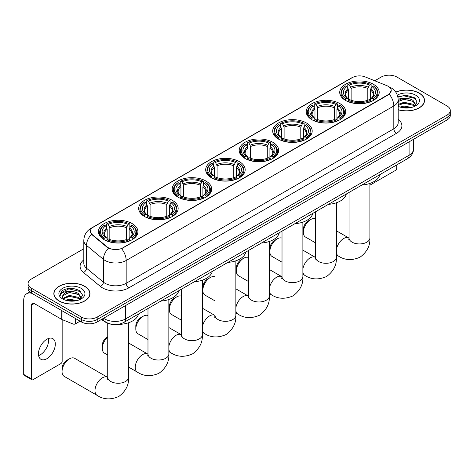 <?xml version="1.0" encoding="UTF-8"?>
<svg xmlns="http://www.w3.org/2000/svg" width="474" height="474" viewBox="0 0 474 474"><rect width="100%" height="100%" fill="white"/><g stroke="black" fill="none" stroke-linecap="round" stroke-linejoin="round"><path stroke-width="0.71" d="M239.394 161.664A19.742 11.4 0 0 0 217.874 159.193A19.742 11.4 0 0 0 205.686 169.722A19.742 11.4 0 0 0 211.469 177.786A19.742 11.4 0 0 0 232.989 180.256A19.742 11.4 0 0 0 245.177 169.722A19.742 11.4 0 0 0 239.394 161.664M339.917 103.628A19.742 11.4 0 0 0 318.398 101.158A19.742 11.4 0 0 0 306.21 111.686A19.742 11.4 0 0 0 311.993 119.75A19.742 11.4 0 0 0 333.512 122.221A19.742 11.4 0 0 0 345.7 111.686A19.742 11.4 0 0 0 339.917 103.628M306.411 122.973A19.742 11.4 0 0 0 284.892 120.503A19.742 11.4 0 0 0 272.704 131.031A19.742 11.4 0 0 0 278.487 139.095A19.742 11.4 0 0 0 300.006 141.566A19.742 11.4 0 0 0 312.194 131.031A19.742 11.4 0 0 0 306.411 122.973M272.9 142.319A19.742 11.4 0 0 0 251.386 139.848A19.742 11.4 0 0 0 239.198 150.377A19.742 11.4 0 0 0 244.981 158.44A19.742 11.4 0 0 0 266.495 160.911A19.742 11.4 0 0 0 278.682 150.377A19.742 11.4 0 0 0 272.9 142.319M205.888 181.009A19.742 11.4 0 0 0 184.368 178.538A19.742 11.4 0 0 0 172.181 189.067A19.742 11.4 0 0 0 177.963 197.131A19.742 11.4 0 0 0 199.483 199.601A19.742 11.4 0 0 0 211.671 189.067A19.742 11.4 0 0 0 205.888 181.009M172.376 200.354A19.742 11.4 0 0 0 150.862 197.883A19.742 11.4 0 0 0 138.675 208.418A19.742 11.4 0 0 0 144.457 216.476A19.742 11.4 0 0 0 165.971 218.947A19.742 11.4 0 0 0 178.159 208.418A19.742 11.4 0 0 0 172.376 200.354M132.127 223.592A19.742 11.4 0 0 0 110.608 221.121A19.742 11.4 0 0 0 98.42 231.656A19.742 11.4 0 0 0 104.203 239.714A19.742 11.4 0 0 0 125.723 242.184A19.742 11.4 0 0 0 137.91 231.656A19.742 11.4 0 0 0 132.127 223.592M373.423 84.283A19.742 11.4 0 0 0 351.909 81.812A19.742 11.4 0 0 0 339.722 92.341A19.742 11.4 0 0 0 345.505 100.405A19.742 11.4 0 0 0 367.018 102.876A19.742 11.4 0 0 0 379.206 92.341A19.742 11.4 0 0 0 373.423 84.283M388.283 86.351A10.061 5.807 0 0 0 386.938 85.699L365.247 76.93A10.061 5.807 0 0 0 352.366 77.582L93.337 227.129A10.061 5.807 0 0 0 90.392 231.235A10.061 5.807 0 0 0 92.211 234.565L107.397 247.09A10.061 5.807 0 0 0 122.748 247.866L388.283 94.563A10.061 5.807 0 0 0 391.228 90.457A10.061 5.807 0 0 0 388.283 86.351M111.977 324.317A11.175 6.452 180 0 1 104.902 321.68L101.91 319.209M398.178 109.767A18.065 10.434 0 0 0 424.526 100.494A18.065 10.434 0 0 0 419.235 93.117A18.065 10.434 0 0 0 395.749 92.092M84.686 286.266A18.065 10.434 0 0 0 64.991 284.009A18.065 10.434 0 0 0 53.84 293.643A18.065 10.434 0 0 0 59.132 301.02A18.065 10.434 0 0 0 78.82 303.283A18.065 10.434 0 0 0 89.977 293.643A18.065 10.434 0 0 0 84.686 286.266M391.228 90.457L389.255 94.154L388.283 94.859L121.617 248.672A13.041 7.531 60 0 1 126.173 260.493A14.901 8.603 180 0 1 105.098 260.493A14.901 8.603 180 0 1 103.427 259.343L86.505 245.384A14.901 8.603 180 0 1 83.809 240.454L83.809 263.266A14.901 8.603 0 0 0 86.505 268.201L103.427 282.154A14.901 8.603 0 0 0 105.098 283.304A14.901 8.603 0 0 0 126.173 283.304L393.817 128.78A14.901 8.603 0 0 0 398.178 122.701L398.178 99.884A14.901 8.603 180 0 1 393.817 105.969A13.041 7.531 -120 0 0 389.255 94.154M83.809 248.749L31.337 279.044A11.175 6.452 0 0 0 28.067 283.606L28.067 288.476A11.175 6.452 0 0 0 31.337 293.039L81.392 321.935L81.392 319.5A11.175 6.452 0 0 0 97.194 319.5L447.029 117.528A11.175 6.452 0 0 0 450.3 112.966A11.175 6.452 0 0 1 447.029 117.528L97.194 319.5A11.175 6.452 0 0 1 81.392 319.5L31.337 290.603L81.392 319.5L81.392 317.065A11.175 6.452 0 0 0 97.194 317.065L447.029 115.093A11.175 6.452 0 0 0 450.3 110.531A11.175 6.452 0 0 0 447.029 105.969L396.975 77.072A11.175 6.452 0 0 0 381.167 77.072L374.756 80.776M28.067 286.041A11.175 6.452 0 0 0 31.337 290.603A11.175 6.452 0 0 1 28.067 286.041M109.654 248.672L107.397 247.535L91.529 234.322A13.041 8.722 129.5 0 0 86.505 245.384L86.505 268.201A3.727 2.494 -50.5 0 1 83.454 272.473A18.628 10.754 180 0 1 83.809 259.853M28.067 283.606A11.175 6.452 0 0 0 31.337 288.168L81.392 317.065M81.392 321.935A11.175 6.452 0 0 0 97.194 321.935L447.029 119.963A11.175 6.452 0 0 0 450.3 115.401L450.3 110.531M398.178 109.642A17.882 10.321 0 0 0 424.343 100.494A17.882 10.321 0 0 0 419.105 93.194A17.882 10.321 0 0 0 395.82 92.199M400.097 107.065L404.049 106.099L411.705 107.385M401.644 107.491L404.049 107.065L410.099 107.722M398.178 104.452L404.049 102.236L413.044 104.274L414.963 106.099M398.178 105.418L404.049 103.202L413.044 105.24L414.46 106.437M398.154 99.019L403.528 98.432A9.314 5.38 0 0 0 398.178 101.075M403.528 98.432C407.101 98.059 410.277 98.716 413.044 100.411L415.775 104.701L415.704 105.412M398.178 101.555L404.049 99.339L413.044 101.377L415.739 105.181M398.178 106.034L398.711 106.549M398.178 106.306A13.041 7.531 0 0 0 415.68 105.815A13.041 7.531 0 0 0 415.68 95.173A13.041 7.531 0 0 0 397.325 95.12M414.614 106.366L417.126 101.957L414.264 97.62L406.111 95.209L397.834 96.844M397.923 97.265L403.386 95.742L415.414 98.545M400.506 100.138L403.386 99.605L410.757 100.227M400.506 104.002L403.386 103.468L410.757 104.09M401.893 107.545L409.957 107.746M369.892 185.18L395.393 170.456A1.86 1.078 120 0 0 396.714 168.175L396.714 164.916M59.262 300.949A17.882 10.321 0 0 0 78.749 303.182A17.882 10.321 0 0 0 89.787 293.643A17.882 10.321 0 0 0 84.55 286.343A17.882 10.321 0 0 0 65.062 284.11A17.882 10.321 0 0 0 54.024 293.643A17.882 10.321 0 0 0 59.262 300.949M65.548 300.22L69.494 299.254L77.149 300.54M67.095 300.64L69.494 300.22L75.544 300.872M63.036 298.33L69.494 295.391L78.494 297.423L80.408 299.254M63.356 298.857L69.494 296.357L78.494 298.389L79.91 299.592M80.065 299.521L82.571 295.112L79.709 290.775C73.583 287.611 67.741 287.576 62.177 290.663L60.032 294.597L60.234 295.859C60.358 293.027 63.267 291.605 68.979 291.581A9.314 5.38 0 0 0 62.592 296.688A9.314 5.38 0 0 0 63.048 298.342L64.156 299.698M68.979 291.581C72.552 291.208 75.722 291.866 78.494 293.56L81.22 297.85L81.155 298.561M62.598 296.795L62.912 295.652L69.494 292.494L78.494 294.526L81.19 298.336M81.125 288.322A13.041 7.531 0 0 0 62.687 288.322A13.041 7.531 0 0 0 62.687 298.97A13.041 7.531 0 0 0 81.125 298.97A13.041 7.531 0 0 0 81.125 288.322M60.032 294.686L60.435 293.092L68.837 288.891L80.864 291.694M65.951 293.288L68.837 292.754L76.207 293.376M65.951 297.151L68.837 296.617L76.207 297.239M67.344 300.7L75.407 300.895M303.354 232.296L303.354 229.256A6.707 3.869 -60 0 1 308.094 221.038L310.731 219.521A10.434 6.02 120 0 0 303.354 232.296A10.434 6.02 120 0 0 305.517 237.071L315.524 242.848M345.149 100.192L345.676 98.782A17.734 10.238 0 0 1 345.676 85.901L346.897 86.606A16.021 9.249 0 0 0 346.897 98.077L348.1 98.764L348.491 100.198M348.491 99.611L348.491 89.983L346.897 86.606M347.78 88.134L347.78 84.686L348.313 84.384A17.734 10.238 0 0 1 370.615 84.384L369.394 85.083A16.021 9.249 0 0 0 349.528 85.083L351.121 88.46L351.121 100.239M367.806 100.239L367.806 88.46L369.394 85.083M361.929 184.996A20.489 11.832 0 0 0 379.804 174.675M347.78 101.217A18.48 10.671 0 0 0 371.148 101.217L370.615 100.298A17.734 10.238 0 0 1 348.313 100.298L347.78 101.531M371.148 101.531L371.148 101.217M345.676 85.901L345.149 86.203A18.48 10.671 0 0 0 340.984 92.951A18.48 10.671 0 0 0 345.149 99.694M370.615 84.384L371.148 84.686L371.148 88.134M348.313 100.298L349.528 99.599A16.021 9.249 0 0 0 369.394 99.599L370.615 100.298M346.897 98.077L345.676 98.782M349.528 85.083L348.313 84.384M348.1 88.679A14.327 8.271 0 0 0 348.1 98.764L348.165 98.805C346.133 96.838 345.303 95.499 345.682 94.794A13.782 7.957 0 0 1 348.491 89.983M373.779 99.694A18.48 10.671 0 0 0 377.944 92.951A18.48 10.671 0 0 0 373.779 86.203L373.251 85.901A17.734 10.238 0 0 1 373.251 98.782L373.779 100.192M373.251 98.782L372.031 98.077A16.021 9.249 0 0 0 372.031 86.606L373.251 85.901M372.031 86.606L370.437 89.983L370.437 99.611L370.828 98.764L372.031 98.077M370.437 89.983A13.782 7.957 0 0 1 373.245 94.794C373.625 95.505 372.795 96.838 370.757 98.805L370.828 98.764A14.327 8.271 0 0 0 370.828 88.679M370.437 100.198L370.437 99.611M315.524 218.798A10.434 6.02 120 0 0 310.731 219.521L308.094 221.038M269.848 251.641L269.848 248.601A6.707 3.869 -60 0 1 274.588 240.389L277.219 238.866A10.434 6.02 120 0 0 269.848 251.641A10.434 6.02 120 0 0 272.005 256.416L282.018 262.193M311.637 119.537L312.17 118.127A17.734 10.238 0 0 1 312.17 105.246L313.385 105.951A16.021 9.249 0 0 0 313.385 117.422L314.594 118.109L314.979 119.543M314.979 118.956L314.979 109.328L313.385 105.951M314.274 107.48L314.274 104.031L314.801 103.729A17.734 10.238 0 0 1 337.109 103.729L335.888 104.434A16.021 9.249 0 0 0 316.022 104.434L317.616 107.805L317.616 119.584M334.294 119.584L334.294 107.805L335.888 104.434M328.417 204.341A20.489 11.832 0 0 0 346.298 194.02M314.274 120.562A18.48 10.671 0 0 0 337.636 120.562L337.109 119.649A17.734 10.238 0 0 1 314.801 119.649L314.274 120.876M337.636 120.876L337.636 120.562M312.17 105.246L311.637 105.548A18.48 10.671 0 0 0 307.478 112.297A18.48 10.671 0 0 0 311.637 119.039M337.109 103.729L337.636 104.031L337.636 107.48M314.801 119.649L316.022 118.944A16.021 9.249 0 0 0 335.888 118.944L337.109 119.649M313.385 117.422L312.17 118.127M316.022 104.434L314.801 103.729M314.594 108.025A14.327 8.271 0 0 0 314.594 118.109L314.659 118.15C312.627 116.183 311.797 114.844 312.17 114.139A13.782 7.957 0 0 1 314.979 109.328M340.273 119.039A18.48 10.671 0 0 0 344.432 112.297A18.48 10.671 0 0 0 340.273 105.548L339.745 105.246A17.734 10.238 0 0 1 339.745 118.127L340.273 119.537M339.745 118.127L338.525 117.422A16.021 9.249 0 0 0 338.525 105.951L339.745 105.246M338.525 105.951L336.931 109.328L336.931 118.956L337.322 118.109L338.525 117.422M336.931 109.328A13.782 7.957 0 0 1 339.74 114.139C340.113 114.85 339.283 116.189 337.251 118.15L337.322 118.109A14.327 8.271 0 0 0 337.322 108.025M336.931 119.543L336.931 118.956M282.018 238.144A10.434 6.02 120 0 0 277.219 238.866L274.588 240.389M236.336 270.986L236.336 267.946A6.707 3.869 -60 0 1 241.082 259.734L243.713 258.212A10.434 6.02 120 0 0 236.336 270.986A10.434 6.02 120 0 0 238.499 275.761L248.506 281.538M278.131 138.882L278.659 137.472A17.734 10.238 0 0 1 278.659 124.591L279.879 125.296A16.021 9.249 0 0 0 279.879 136.767L281.082 137.454L281.473 138.888M281.473 138.301L281.473 128.673L279.879 125.296M280.768 126.825L280.768 123.376L281.295 123.074A17.734 10.238 0 0 1 303.603 123.074L302.382 123.779A16.021 9.249 0 0 0 282.516 123.779L284.11 127.151L284.11 138.929M300.789 138.929L300.789 127.151L302.382 123.779M294.911 223.687A20.489 11.832 0 0 0 312.787 213.365M280.768 139.907A18.48 10.671 0 0 0 304.13 139.907L303.603 138.995A17.734 10.238 0 0 1 281.295 138.995L280.768 140.221M304.13 140.221L304.13 139.907M278.659 124.591L278.131 124.899A18.48 10.671 0 0 0 273.972 131.642A18.48 10.671 0 0 0 278.131 138.384M303.603 123.074L304.13 123.376L304.13 126.825M281.295 138.995L282.516 138.29A16.021 9.249 0 0 0 302.382 138.29L303.603 138.995M279.879 136.767L278.659 137.472M282.516 123.779L281.295 123.074M281.082 127.37A14.327 8.271 0 0 0 281.082 137.454L281.153 137.496C279.115 135.528 278.285 134.189 278.665 133.49A13.782 7.957 0 0 1 281.473 128.673M306.767 138.384A18.48 10.671 0 0 0 310.926 131.642A18.48 10.671 0 0 0 306.767 124.899L306.234 124.591A17.734 10.238 0 0 1 306.234 137.472L306.767 138.882M306.234 137.472L305.013 136.767A16.021 9.249 0 0 0 305.013 125.296L306.234 124.591M305.013 125.296L303.425 128.673L303.425 138.301L303.81 137.454L305.013 136.767M303.425 128.673A13.782 7.957 0 0 1 306.234 133.49C306.607 134.195 305.777 135.534 303.745 137.496L303.81 137.454A14.327 8.271 0 0 0 303.81 127.37M303.425 138.888L303.425 138.301M248.506 257.489A10.434 6.02 120 0 0 243.713 258.212L241.082 259.734M202.831 290.331L202.831 287.291A6.707 3.869 -60 0 1 207.571 279.079L210.207 277.557A10.434 6.02 120 0 0 202.831 290.331A10.434 6.02 120 0 0 204.993 295.106L215 300.889M244.625 158.227L245.153 156.817A17.734 10.238 0 0 1 245.153 143.942L246.373 144.641A16.021 9.249 0 0 0 246.373 156.112L247.576 156.799L247.967 158.233M247.967 157.646L247.967 148.018L246.373 144.641M247.256 146.17L247.256 142.721L247.789 142.419A17.734 10.238 0 0 1 270.091 142.419L268.871 143.124A16.021 9.249 0 0 0 249.004 143.124L250.598 146.496L250.598 158.275M267.283 158.275L267.283 146.496L268.871 143.124M261.405 243.032A20.489 11.832 0 0 0 279.281 232.71M247.256 159.252A18.48 10.671 0 0 0 270.624 159.252L270.091 158.34A17.734 10.238 0 0 1 247.789 158.34L247.256 159.566M270.624 159.566L270.624 159.252M245.153 143.942L244.625 144.244A18.48 10.671 0 0 0 240.46 150.987A18.48 10.671 0 0 0 244.625 157.729M270.091 142.419L270.624 142.721L270.624 146.17M247.789 158.34L249.004 157.635A16.021 9.249 0 0 0 268.871 157.635L270.091 158.34M246.373 156.112L245.153 156.817M249.004 143.124L247.789 142.419M247.576 146.721A14.327 8.271 0 0 0 247.576 156.799L247.641 156.841C245.609 154.874 244.78 153.535 245.159 152.835A13.782 7.957 0 0 1 247.967 148.018M273.255 157.729A18.48 10.671 0 0 0 277.42 150.987A18.48 10.671 0 0 0 273.255 144.244L272.728 143.942A17.734 10.238 0 0 1 272.728 156.817L273.255 158.227M272.728 156.817L271.507 156.112A16.021 9.249 0 0 0 271.507 144.641L272.728 143.942M271.507 144.641L269.913 148.018L269.913 157.646L270.304 156.799L271.507 156.112M269.913 148.018A13.782 7.957 0 0 1 272.722 152.835C273.101 153.54 272.272 154.88 270.233 156.841L270.304 156.799A14.327 8.271 0 0 0 270.304 146.721M269.913 158.233L269.913 157.646M215 276.834A10.434 6.02 120 0 0 210.207 277.557L207.571 279.079M169.325 309.676L169.325 306.637A6.707 3.869 -60 0 1 174.065 298.424L176.695 296.902A10.434 6.02 120 0 0 169.325 309.676A10.434 6.02 120 0 0 171.481 314.452L181.495 320.234M211.114 177.572L211.647 176.162A17.734 10.238 0 0 1 211.647 163.287L212.862 163.986A16.021 9.249 0 0 0 212.862 175.457L214.07 176.144L214.455 177.578M214.455 176.992L214.455 167.363L212.862 163.986M213.75 165.515L213.75 162.067L214.278 161.764A17.734 10.238 0 0 1 236.585 161.764L235.365 162.469A16.021 9.249 0 0 0 215.498 162.469L217.092 165.841L217.092 177.62M233.771 177.62L233.771 165.841L235.365 162.469M227.893 262.377A20.489 11.832 0 0 0 245.775 252.055M213.75 178.597A18.48 10.671 0 0 0 237.113 178.597L236.585 177.685A17.734 10.238 0 0 1 214.278 177.685L213.75 178.911M237.113 178.911L237.113 178.597M211.647 163.287L211.114 163.589A18.48 10.671 0 0 0 206.954 170.332A18.48 10.671 0 0 0 211.114 177.075M236.585 161.764L237.113 162.067L237.113 165.515M214.278 177.685L215.498 176.98A16.021 9.249 0 0 0 235.365 176.98L236.585 177.685M212.862 175.457L211.647 176.162M215.498 162.469L214.278 161.764M214.07 166.066A14.327 8.271 0 0 0 214.07 176.144L214.135 176.186C212.103 174.219 211.274 172.886 211.647 172.181A13.782 7.957 0 0 1 214.455 167.363M239.749 177.075A18.48 10.671 0 0 0 243.909 170.332A18.48 10.671 0 0 0 239.749 163.589L239.222 163.287A17.734 10.238 0 0 1 239.222 176.162L239.749 177.572M239.222 176.162L238.001 175.457A16.021 9.249 0 0 0 238.001 163.986L239.222 163.287M238.001 163.986L236.407 167.363L236.407 176.992L236.799 176.144L238.001 175.457M236.407 167.363A13.782 7.957 0 0 1 239.216 172.181C239.589 172.886 238.76 174.225 236.727 176.186L236.799 176.144A14.327 8.271 0 0 0 236.799 166.066M236.407 177.578L236.407 176.992M181.495 296.179A10.434 6.02 120 0 0 176.695 296.902L174.065 298.424M135.813 329.021L135.813 325.982A6.707 3.869 -60 0 1 140.559 317.77L143.189 316.247A10.434 6.02 120 0 0 135.813 329.021A10.434 6.02 120 0 0 137.975 333.797L147.983 339.58M177.608 196.917L178.135 195.507A17.734 10.238 0 0 1 178.135 182.632L179.356 183.337A16.021 9.249 0 0 0 179.356 194.802L180.558 195.489L180.95 196.929M180.95 196.337L180.95 186.709L179.356 183.337M180.244 184.86L180.244 181.412L180.772 181.109A17.734 10.238 0 0 1 203.079 181.109L201.859 181.815A16.021 9.249 0 0 0 181.992 181.815L183.586 185.186L183.586 196.965M200.265 196.965L200.265 185.186L201.859 181.815M194.387 281.728A20.489 11.832 0 0 0 212.263 271.401M180.244 197.942A18.48 10.671 0 0 0 203.607 197.942L203.079 197.03A17.734 10.238 0 0 1 180.772 197.03L180.244 198.262M203.607 198.262L203.607 197.942M178.135 182.632L177.608 182.934A18.48 10.671 0 0 0 173.448 189.677A18.48 10.671 0 0 0 177.608 196.42M203.079 181.109L203.607 181.412L203.607 184.86M180.772 197.03L181.992 196.325A16.021 9.249 0 0 0 201.859 196.325L203.079 197.03M179.356 194.802L178.135 195.507M181.992 181.815L180.772 181.109M180.558 185.411A14.327 8.271 0 0 0 180.558 195.489L180.63 195.531C178.591 193.564 177.762 192.231 178.141 191.526A13.782 7.957 0 0 1 180.95 186.709M206.243 196.42A18.48 10.671 0 0 0 210.403 189.677A18.48 10.671 0 0 0 206.243 182.934L205.71 182.632A17.734 10.238 0 0 1 205.71 195.507L206.243 196.917M205.71 195.507L204.49 194.802A16.021 9.249 0 0 0 204.49 183.337L205.71 182.632M204.49 183.337L202.902 186.709L202.902 196.337L203.287 195.489L204.49 194.802M202.902 186.709A13.782 7.957 0 0 1 205.71 191.526C206.083 192.231 205.254 193.57 203.222 195.531L203.287 195.489A14.327 8.271 0 0 0 203.287 185.411M202.902 196.929L202.902 196.337M147.983 315.524A10.434 6.02 120 0 0 143.189 316.247L140.559 317.77M107.734 337.02A10.434 6.02 120 0 0 102.307 348.366L102.307 345.327A6.707 3.869 -60 0 1 107.047 337.115L107.734 336.718L107.047 337.115M102.307 348.366A10.434 6.02 120 0 0 104.47 353.142L107.734 355.032M144.102 216.263L144.629 214.852A17.734 10.238 0 0 1 144.629 201.977L145.85 202.682A16.021 9.249 0 0 0 145.85 214.147L147.053 214.835L147.444 216.274M147.444 215.688L147.444 206.054L145.85 202.682M146.733 204.205L146.733 200.757L147.266 200.455A17.734 10.238 0 0 1 169.568 200.455L168.347 201.16A16.021 9.249 0 0 0 148.481 201.16L150.074 204.531L150.074 216.31M166.759 216.31L166.759 204.531L168.347 201.16M160.882 301.073A20.489 11.832 0 0 0 178.757 290.752M146.733 217.288A18.48 10.671 0 0 0 170.101 217.288L169.568 216.375A17.734 10.238 0 0 1 147.266 216.375L146.733 217.607M170.101 217.607L170.101 217.288M144.629 201.977L144.102 202.279A18.48 10.671 0 0 0 139.937 209.022A18.48 10.671 0 0 0 144.102 215.771M169.568 200.455L170.101 200.757L170.101 204.205M147.266 216.375L148.481 215.67A16.021 9.249 0 0 0 168.347 215.67L169.568 216.375M145.85 214.147L144.629 214.852M148.481 201.16L147.266 200.455M147.053 204.756A14.327 8.271 0 0 0 147.053 214.835L147.118 214.876C145.085 212.909 144.256 211.576 144.635 210.871A13.782 7.957 0 0 1 147.444 206.054M172.732 215.771A18.48 10.671 0 0 0 176.897 209.022A18.48 10.671 0 0 0 172.732 202.279L172.204 201.977A17.734 10.238 0 0 1 172.204 214.852L172.732 216.263M172.204 214.852L170.984 214.147A16.021 9.249 0 0 0 170.984 202.682L172.204 201.977M170.984 202.682L169.39 206.054L169.39 215.688L169.781 214.835L170.984 214.147M169.39 206.054A13.782 7.957 0 0 1 172.198 210.871C172.577 211.576 171.748 212.915 169.71 214.876L169.781 214.835A14.327 8.271 0 0 0 169.781 204.756M169.39 216.274L169.39 215.688M62.053 371.61L62.053 368.565A6.707 3.869 -60 0 1 66.798 360.353L69.429 358.83A10.434 6.02 120 0 0 62.053 371.61A10.434 6.02 120 0 0 64.215 376.386L97.146 395.393A10.434 6.02 -60 0 1 95.547 387.033A10.434 6.02 -60 0 1 102.36 377.843A10.434 6.02 -60 0 1 107.574 377.328L107.734 377.417M103.847 239.506L104.381 238.09A17.734 10.238 0 0 1 104.381 225.215L105.595 225.92A16.021 9.249 0 0 0 105.595 237.391L106.798 238.072L107.189 239.512M107.189 238.926L107.189 229.292L105.595 225.92M106.484 227.443L106.484 223.995L107.011 223.692A17.734 10.238 0 0 1 129.319 223.692L128.099 224.398A16.021 9.249 0 0 0 108.232 224.398L109.826 227.775L109.826 239.548M126.505 239.548L126.505 227.775L128.099 224.398M101.501 319.446A20.489 11.832 0 0 0 103.676 320.934A20.489 11.832 0 0 0 104.612 321.437M117.718 324.394A20.489 11.832 0 0 0 138.509 313.989M106.484 240.525A18.48 10.671 0 0 0 129.846 240.525L129.319 239.613A17.734 10.238 0 0 1 107.011 239.613L106.484 240.845M129.846 240.845L129.846 240.525M104.381 225.215L103.847 225.517A18.48 10.671 0 0 0 99.688 232.26A18.48 10.671 0 0 0 103.847 239.009M129.319 223.692L129.846 223.995L129.846 227.443M107.011 239.613L108.232 238.908A16.021 9.249 0 0 0 128.099 238.908L129.319 239.613M105.595 237.391L104.381 238.09M108.232 224.398L107.011 223.692M106.798 227.994A14.327 8.271 0 0 0 106.798 238.072L106.869 238.12C104.831 236.147 104.002 234.814 104.381 234.109A13.782 7.957 0 0 1 107.189 229.292M132.483 239.009A18.48 10.671 0 0 0 136.642 232.26A18.48 10.671 0 0 0 132.483 225.517L131.95 225.215A17.734 10.238 0 0 1 131.95 238.09L132.483 239.506M131.95 238.09L130.735 237.391A16.021 9.249 0 0 0 130.735 225.92L131.95 225.215M130.735 225.92L129.141 229.292L129.141 238.926L129.526 238.072L130.735 237.391M129.141 229.292A13.782 7.957 0 0 1 131.95 234.109C132.323 234.82 131.494 236.153 129.461 238.12L129.526 238.072A14.327 8.271 0 0 0 129.526 227.994M129.141 239.512L129.141 238.926M107.574 377.328L74.649 358.314A10.434 6.02 120 0 0 69.429 358.83L66.798 360.353M48.472 338.501A11.921 6.885 -60 0 1 40.195 354.848A11.921 6.885 -60 0 1 38.601 355.595M46.879 358.711A11.921 6.885 120 0 0 54.67 348.206A11.921 6.885 120 0 0 52.845 338.649A11.921 6.885 120 0 0 46.879 339.242A11.921 6.885 120 0 0 39.093 349.747A11.921 6.885 120 0 0 40.918 359.298A11.921 6.885 120 0 0 46.879 358.711M75.396 318.475L75.396 323.872L80.07 321.176M31.894 293.359A14.901 8.603 -120 0 0 26.787 293.667A14.901 8.603 -120 0 0 23.7 300.492L23.7 374.407L31.604 378.969L31.604 305.055A3.727 2.151 60 0 1 32.374 303.348A3.727 2.151 60 0 1 34.235 303.532L61.78 319.435L61.78 310.612M31.604 378.969A1.86 1.078 120 0 0 31.989 379.822L24.085 375.26A1.86 1.078 -60 0 1 23.7 374.407M31.989 379.822A1.86 1.078 120 0 0 32.919 379.727L60.844 363.605A1.86 1.078 120 0 0 62.159 361.324L62.159 319.606M75.396 323.872A1.86 1.078 180 0 1 73.014 323.997L62.029 319.553A1.86 1.078 180 0 1 61.78 319.435M92.211 234.565L92.211 235.009M107.397 247.09L107.397 247.535M122.748 247.866L122.748 248.169M388.283 94.563L388.283 94.859M128.81 287.866A3.727 2.151 60 0 1 126.173 283.304L126.173 260.493L393.817 105.969L393.817 128.78A3.727 2.151 60 0 0 396.448 133.342L128.81 287.866A18.628 10.754 180 0 1 102.467 287.866A18.628 10.754 180 0 1 100.375 286.432L83.454 272.473M398.178 99.884C397.929 94.527 395.571 90.51 391.115 87.832L389.231 86.914A13.041 6.109 112 0 0 389.059 86.849M92.229 227.893A13.041 7.531 -120 0 0 90.878 228.397C86.416 231.075 84.064 235.092 83.809 240.454M90.878 228.397L351.27 78.062A13.041 7.531 60 0 1 352.259 77.641M108.51 248.222A13.041 8.722 129.5 0 0 103.427 259.343L103.427 282.154A3.727 2.494 -50.5 0 1 100.375 286.432M398.178 119.288A18.628 10.754 180 0 1 396.448 133.342M97.194 317.065L97.194 321.935M447.029 115.093L447.029 119.963M31.337 288.168L31.337 293.039M103.569 318.255A14.901 8.603 0 0 0 104.57 318.895A14.901 8.603 0 0 0 125.646 318.895L409.092 155.247A14.901 8.603 0 0 0 413.458 149.162C413.565 152.859 411.598 156.023 407.551 158.66L124.105 322.302A7.454 4.302 60 0 0 125.646 318.895L125.646 305.511M409.092 141.862L409.092 155.247A7.454 4.302 60 0 1 407.551 158.66M102.965 318.599A7.454 4.983 129.5 0 0 104.268 321.022L102.005 319.156M369.892 183.438L369.892 237.924A10.434 6.02 180 0 1 366.84 242.178A10.434 6.02 180 0 1 352.087 242.178A10.434 6.02 180 0 1 349.03 237.924L348.751 239.921M336.386 249.816A10.434 6.02 -60 0 1 343.656 238.529A10.434 6.02 -60 0 1 348.876 238.013L349.03 238.102M369.892 237.924C370.342 245.579 367.066 252.002 360.05 257.186C352.058 260.67 344.853 260.303 338.442 256.079A10.434 6.02 -60 0 1 336.386 252.678M367.806 88.46A13.782 7.957 0 0 0 351.121 88.46M368.191 87.163A14.327 8.271 0 0 0 350.736 87.163M336.386 202.783L336.386 257.269A10.434 6.02 180 0 1 333.335 261.524A10.434 6.02 180 0 1 318.581 261.524A10.434 6.02 180 0 1 315.524 257.269L315.246 259.266M302.88 269.161A10.434 6.02 -60 0 1 310.15 257.874A10.434 6.02 -60 0 1 315.364 257.358L315.524 257.447M336.386 257.269C336.836 264.925 333.554 271.347 326.545 276.532C318.546 280.016 311.347 279.648 304.936 275.43A10.434 6.02 -60 0 1 302.88 272.023M334.294 107.805A13.782 7.957 0 0 0 317.616 107.805M334.685 106.508A14.327 8.271 0 0 0 317.224 106.508M302.88 222.128L302.88 276.615A10.434 6.02 180 0 1 299.823 280.875A10.434 6.02 180 0 1 285.07 280.875A10.434 6.02 180 0 1 282.018 276.615L281.734 278.611M269.368 288.506A10.434 6.02 -60 0 1 276.644 277.219A10.434 6.02 -60 0 1 281.858 276.703L282.012 276.792M302.88 276.615C303.33 284.27 300.048 290.692 293.033 295.877C285.04 299.361 277.841 298.993 271.424 294.775A10.434 6.02 -60 0 1 269.368 291.368M300.789 127.151A13.782 7.957 0 0 0 284.11 127.151M301.18 125.853A14.327 8.271 0 0 0 283.719 125.853M269.368 241.473L269.368 295.96A10.434 6.02 180 0 1 266.317 300.22A10.434 6.02 180 0 1 251.564 300.22A10.434 6.02 180 0 1 248.506 295.96L248.228 297.956M235.862 307.851A10.434 6.02 -60 0 1 243.132 296.57A10.434 6.02 -60 0 1 248.352 296.049L248.506 296.137M269.368 295.96C269.819 303.621 266.542 310.037 259.527 315.228C251.534 318.706 244.329 318.338 237.918 314.12A10.434 6.02 -60 0 1 235.862 310.713M267.283 146.496A13.782 7.957 0 0 0 250.598 146.496M267.668 145.198A14.327 8.271 0 0 0 250.213 145.198M235.862 260.819L235.862 315.305A10.434 6.02 180 0 1 232.805 319.565A10.434 6.02 180 0 1 218.058 319.565A10.434 6.02 180 0 1 215 315.305L214.722 317.302M202.357 327.196A10.434 6.02 -60 0 1 209.627 315.915A10.434 6.02 -60 0 1 214.841 315.394L215 315.488M235.862 315.305C236.313 322.966 233.03 329.389 226.021 334.573C218.022 338.051 210.823 337.684 204.413 333.465A10.434 6.02 -60 0 1 202.357 330.058M233.771 165.841A13.782 7.957 0 0 0 217.092 165.841M234.162 164.543A14.327 8.271 0 0 0 216.701 164.543M202.357 280.164L202.357 334.65A10.434 6.02 180 0 1 199.299 338.91A10.434 6.02 180 0 1 184.546 338.91A10.434 6.02 180 0 1 181.495 334.65L181.21 336.653M168.845 346.541A10.434 6.02 -60 0 1 176.121 335.26A10.434 6.02 -60 0 1 181.335 334.745L181.489 334.834M202.357 334.65C202.807 342.311 199.524 348.734 192.509 353.918C184.516 357.396 177.312 357.029 170.901 352.81A10.434 6.02 -60 0 1 168.845 349.403M200.265 185.186A13.782 7.957 0 0 0 183.586 185.186M200.656 183.888A14.327 8.271 0 0 0 183.195 183.888M168.845 299.509L168.845 353.995A10.434 6.02 180 0 1 165.793 358.255A10.434 6.02 180 0 1 151.04 358.255A10.434 6.02 180 0 1 147.983 353.995L147.704 355.998M168.845 353.995C169.295 361.656 166.018 368.079 159.003 373.263C151.01 376.741 143.806 376.374 137.395 372.155A10.434 6.02 -60 0 1 135.795 363.795A10.434 6.02 -60 0 1 142.609 354.605A10.434 6.02 -60 0 1 147.829 354.09L147.983 354.179M166.759 204.531A13.782 7.957 0 0 0 150.074 204.531M167.144 203.233A14.327 8.271 0 0 0 149.689 203.233M128.596 322.747L128.596 377.233A10.434 6.02 180 0 1 125.539 381.493A10.434 6.02 180 0 1 110.792 381.493A10.434 6.02 180 0 1 107.734 377.233L107.456 379.236M126.505 227.775A13.782 7.957 0 0 0 109.826 227.775M126.896 226.471A14.327 8.271 0 0 0 109.435 226.471M31.604 305.055L34.235 303.532M62.029 310.754L62.029 319.553M73.014 323.997L73.014 317.094M351.27 78.062L353.663 76.948M124.105 322.302C118.109 325.318 112.113 325.318 106.117 322.302L104.268 321.022M413.458 149.162L413.458 139.344M424.343 101.987L424.343 100.494M89.787 295.142L89.787 293.643M54.024 295.142L54.024 293.643M338.442 256.079L336.386 254.894M340.984 96.358L340.984 92.951M377.944 96.358L377.944 92.951M348.876 238.013L336.386 230.802M349.03 192.444L349.03 237.924M304.936 275.43L302.88 274.239M307.478 115.703L307.478 112.297M344.432 115.703L344.432 112.297M315.364 257.358L302.88 250.148M315.524 211.789L315.524 257.269M271.424 294.775L269.368 293.584M273.972 135.049L273.972 131.642M310.926 135.049L310.926 131.642M281.858 276.703L269.368 269.499M282.018 231.134L282.018 276.615M237.918 314.12L235.862 312.929M240.46 154.394L240.46 150.987M277.42 154.394L277.42 150.987M248.352 296.049L235.862 288.844M248.506 250.479L248.506 295.96M204.413 333.465L202.357 332.274M206.954 173.739L206.954 170.332M243.909 173.739L243.909 170.332M214.841 315.394L202.357 308.189M215 269.825L215 315.305M170.901 352.81L168.845 351.625M173.448 193.084L173.448 189.677M210.403 193.084L210.403 189.677M181.335 334.745L168.845 327.534M181.495 289.17L181.495 334.65M137.395 372.155L128.596 367.077M139.937 212.435L139.937 209.022M176.897 212.435L176.897 209.022M147.829 354.09L128.596 342.986M147.983 308.515L147.983 353.995M128.596 377.233C129.047 384.894 125.764 391.317 118.749 396.501C110.756 399.985 103.557 399.612 97.146 395.393M99.688 235.673L99.688 232.26M136.642 235.673L136.642 232.26M107.734 323.298L107.734 377.233M26.787 293.667L29.803 291.925"/></g></svg>
